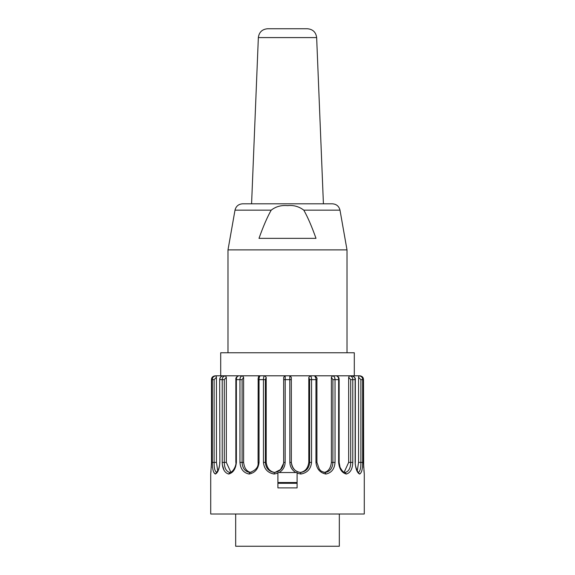 <?xml version="1.0" encoding="UTF-8"?>
<svg xmlns="http://www.w3.org/2000/svg" width="575" height="575" viewBox="0 0 575 575"><rect width="100%" height="100%" fill="white"/><g stroke="black" fill="none" stroke-linecap="round" stroke-linejoin="round"><path stroke-width="0.86" d="M267.555 28.75L307.445 28.75C312.857 29.253 315.927 32.2 316.652 37.591L258.348 37.591C259.073 32.2 262.143 29.253 267.555 28.75M227.995 249.881L347.005 249.881L339.998 210.155C338.991 206.238 336.468 204.125 332.436 203.809L242.564 203.809C238.517 204.111 235.994 206.224 235.002 210.155L227.995 249.881L227.995 352.762M271.206 210.155C275.806 206.554 281.283 205.052 287.644 205.634C293.602 205.002 298.986 206.511 303.794 210.155C307.69 217.005 311.758 226.406 316.006 238.359L258.994 238.359C263.242 226.406 267.31 217.005 271.206 210.155L235.002 210.155M347.005 249.881L347.005 352.762M354.301 352.762L220.699 352.762L220.699 375.798L354.301 375.798L354.301 352.762M226.334 377.337L226.334 462.408L224.286 462.408L224.286 379.637L226.334 377.337L225.515 375.798L223.718 376.409M258.168 462.408L258.074 462.408C258.628 466.922 255.882 470.285 249.823 472.506L249.112 474.044C243.491 472.858 240.443 468.977 239.969 462.408L239.969 379.637C239.976 377.43 240.788 376.143 242.406 375.798L238.877 375.798C236.533 376.611 235.527 377.89 235.858 379.637L235.858 462.408C236.663 464.629 233.256 472.463 229.727 472.513L229.835 472.499C226.255 471.522 224.408 468.158 224.286 462.408L222.216 462.408L222.216 379.637C222.216 377.43 223.323 376.143 225.515 375.798L238.877 375.798C237.195 376.165 236.361 377.444 236.368 379.637L236.368 462.408C235.721 468.977 233.155 472.851 228.685 474.044C224.617 472.858 222.46 468.977 222.216 462.408M230.834 472.19L226.334 462.408M229.835 472.499L228.685 474.044M224.286 379.637L219.866 379.637C219.851 377.444 220.965 376.165 223.208 375.798C220.865 376.345 219.686 377.624 219.679 379.637L219.866 462.408C219.377 468.977 217.875 472.851 215.352 474.044L216.768 472.499C214.928 471.522 214.044 468.158 214.101 462.408L214.101 379.637L216.43 377.337L216.099 375.798L225.515 375.798M217.767 471.033L216.43 462.408L212.333 462.408L212.333 379.637C212.34 377.423 213.598 376.143 216.099 375.798L215.237 375.906M216.43 377.337L216.43 462.408M213.821 472.47L215.352 474.044C213.325 472.858 212.319 468.977 212.333 462.408M212.628 376.92L215.302 375.798C212.764 376.165 211.499 377.444 211.514 379.637L211.514 462.408L210.723 473.951M210.723 473.922L210.723 514L364.277 514L364.277 474.044L363.486 462.408L363.486 379.637C363.479 377.43 362.214 376.143 359.698 375.798L360.439 375.87M223.179 376.92L222.547 377.969M222.367 464.837L224.063 470.328M249.852 472.499C244.972 471.522 242.384 468.158 242.097 462.408L242.097 379.637L243.62 377.337L242.406 375.798L241.076 376.417M240.681 376.92L240.221 377.969M277.905 473.146L277.905 472.542L297.095 472.542L297.095 487.895L277.905 487.895L277.905 473.146L274.167 474.044C267.677 472.858 264.105 468.977 263.458 462.408L263.458 379.637C263.465 377.43 263.889 376.143 264.73 375.798L314.597 375.798L315.819 377.962M295.852 472.542C292.05 470.206 290.044 466.828 289.85 462.408L289.8 375.798L291.338 377.337L291.338 462.408L289.85 462.408M291.338 379.637L285.15 379.637L285.2 375.798L285.15 462.408C284.956 466.828 282.95 470.206 279.148 472.542M311.161 376.891L310.27 375.798C311.118 376.165 311.542 377.444 311.542 379.637L311.413 377.976M345.151 472.499L345.252 472.513C343.785 472.743 342.053 471.011 340.048 467.324L339.142 462.408L339.142 379.637L338.632 379.637C338.625 377.423 337.791 376.143 336.123 375.798L349.485 375.798C351.699 376.165 352.798 377.444 352.784 379.637L352.784 462.408L348.666 462.408L348.666 377.337L350.714 379.637L350.714 462.408C350.592 468.172 348.738 471.536 345.151 472.499L346.315 474.044C341.845 472.858 339.286 468.977 338.632 462.408L338.632 379.637L335.031 379.637L335.031 462.408L331.38 462.408L331.38 377.337L332.903 379.637L332.903 462.408C332.609 468.172 330.021 471.536 325.119 472.499L325.888 474.044C320.009 472.858 316.696 468.977 315.955 462.408L315.955 379.637C315.955 377.423 315.502 376.143 314.597 375.798L332.594 375.798C334.226 376.165 335.038 377.444 335.031 379.637L334.779 377.969M334.298 376.891L333.924 376.417M351.792 376.891L351.282 376.409M358.57 377.337L358.901 375.798C361.423 376.165 362.681 377.444 362.667 379.637L362.667 462.408L358.57 462.408L358.57 377.337L360.899 379.637L360.899 462.408C360.956 468.172 360.065 471.536 358.225 472.499L359.648 474.044C357.132 472.858 355.623 468.977 355.134 462.408L355.134 379.637C355.134 377.43 354.013 376.143 351.792 375.798L359.698 375.798M361.768 376.417L362.2 376.747M364.27 473.922L363.896 470.372M358.57 462.408L357.233 471.033M358.225 472.499L359.648 474.044C361.675 472.851 362.681 468.977 362.667 462.408M348.666 377.337L349.485 375.798L351.792 375.798C354.538 376.905 355.717 378.185 355.321 379.637L350.714 379.637M348.666 462.408L344.173 472.19M352.784 462.408C352.547 468.977 350.391 472.851 346.315 474.044M331.38 377.337L332.594 375.798L336.123 375.798C339.768 376.718 338.919 379.421 339.142 379.637M331.38 462.408C330.654 468.352 328.181 471.708 323.962 472.456M335.031 462.408C334.564 468.977 331.516 472.851 325.888 474.044M308.804 462.408L308.804 377.337L309.616 379.637L309.616 462.408C309.192 468.172 306.173 471.536 300.56 472.499C294.918 471.522 291.841 468.158 291.338 462.408C292.316 468.388 295.255 471.737 300.157 472.456C305.03 471.708 307.92 468.352 308.804 462.408L311.542 462.408C310.902 468.977 307.33 472.851 300.833 474.044L297.095 473.146M291.338 377.337L289.8 375.798M310.27 375.798L308.804 377.337M300.56 472.499L300.833 474.044M243.62 377.337L243.62 462.408L239.969 462.408M251.023 472.456C246.833 471.737 244.368 468.388 243.62 462.408M258.168 379.637L258.074 462.408L259.045 462.408C258.312 468.977 254.998 472.851 249.112 474.044M242.406 375.798L260.403 375.798C259.49 376.165 259.037 377.444 259.045 379.637L259.045 462.408M265.384 379.637L258.074 379.637C258.103 377.135 258.879 375.856 260.396 375.798L264.73 375.798L266.196 377.337L266.196 462.408L265.384 462.408L265.384 379.637L266.196 377.337M285.114 375.798L283.662 377.337L283.662 462.408C283.159 468.172 280.075 471.536 274.419 472.499C268.812 471.522 265.808 468.158 265.384 462.408L263.458 462.408M283.633 463.191L280.543 469.574L274.922 472.442M274.821 472.456C269.991 471.737 267.116 468.388 266.196 462.408M274.419 472.499L274.167 474.044M263.832 376.92L263.587 377.976M258.484 376.079L257.672 375.798M296.714 483.287L296.714 482.526M278.286 483.287L277.905 482.526L297.095 482.526M339.329 514L339.329 546.25L235.671 546.25L235.671 514M277.905 483.287L297.095 483.287L277.905 483.287M281.096 483.287L280.744 482.677L294.716 482.677L294.364 483.287M339.998 210.155L303.794 210.155M235.858 462.408L236.368 462.408M219.679 379.637L219.866 462.408M214.101 379.637L211.514 379.637M363.486 379.637L360.899 379.637M358.541 472.542C358.98 474.972 354.452 465.743 355.321 462.408L355.134 462.408M339.142 462.408L338.632 462.408M332.903 379.637L335.031 379.637M316.832 462.408L315.955 462.408M309.616 379.637L316.926 379.637C317.479 378.436 316.71 377.157 314.604 375.798M311.542 379.637L311.542 462.408M242.097 379.637L235.858 379.637M283.662 379.637L285.15 379.637M283.662 462.408L285.15 462.408M258.348 37.591L251.584 203.809M316.652 37.591L323.416 203.809M219.679 462.408C219.873 464.104 219.406 466.627 218.284 469.976L216.459 472.542M215.302 375.798C212.743 376.273 211.471 377.552 211.499 379.637L211.499 462.408L211.499 379.637L212.649 376.884M210.838 472.844L211.011 471.292M211.334 467.497L211.363 467.029M361.589 376.309L363.141 377.998M363.673 467.626L363.501 379.637L362.983 377.696L361.689 376.366M355.321 462.408L355.321 379.637M325.155 472.499C320.103 471.227 320.936 470.522 319.355 469.257L316.926 462.408L316.926 379.637"/></g></svg>
